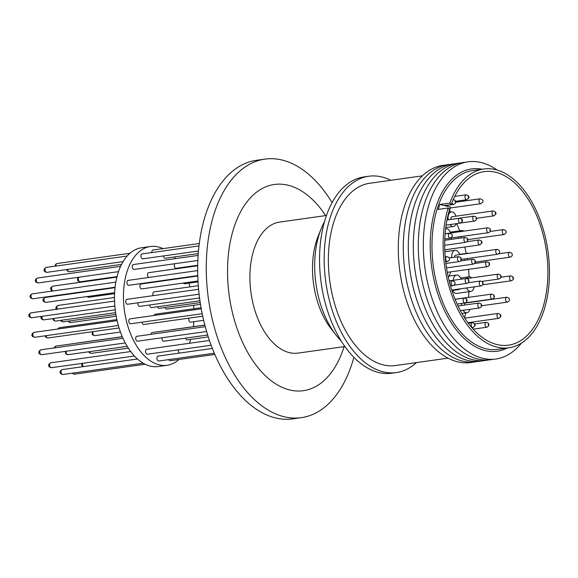 <?xml version="1.0" encoding="UTF-8"?>
<svg xmlns="http://www.w3.org/2000/svg" width="578" height="578" viewBox="0 0 578 578"><rect width="100%" height="100%" fill="white"/><g stroke="black" fill="none" stroke-linecap="round" stroke-linejoin="round"><path stroke-width="0.87" d="M468.469 280.453L468.332 280.879L468.469 280.453M489.017 263.763L488.872 264.189L489.017 263.763M467.241 239.415L467.248 239.87L467.241 239.415M500.512 276.089L500.375 276.522L500.512 276.089M489.985 229.784L489.826 230.189L489.985 229.784M461.822 220.651L461.663 220.16L461.822 220.651M474.552 325.074L474.408 324.655L474.552 325.074M500.346 315.863L500.136 315.422L500.346 315.863M512.888 277.852L512.744 278.278L512.888 277.852M455.182 201.982L455.023 201.491L455.182 201.982M468.274 197.286L468.216 196.758L468.274 197.286M495.216 213.34L495.382 212.942L495.216 213.34M488.302 324.33L488.287 324.8L488.302 324.33M476.077 218.144L475.997 218.614L476.077 218.144M493.865 296.521L493.634 296.102L493.865 296.521M466.33 300.488L466.432 300.018L466.33 300.488M482.579 283.003L482.587 283.466L482.579 283.003M460.803 258.655L460.659 259.081L460.803 258.655M341.251 341.034A76.115 43.986 -98 0 1 339.069 338.715A76.115 43.986 -98 0 1 336.15 335.218L331.158 328.817A66.159 38.227 -98 0 1 318.138 236.294L321.173 228.765A76.115 43.986 -98 0 1 324.468 221.764M336.15 335.218A76.115 43.986 -98 0 1 321.173 228.765M416.442 362.594A99.127 57.28 -98 0 1 396.378 372.564A99.127 57.28 -98 0 1 355.961 353.931A99.127 57.28 -98 0 1 324.583 247.673A99.127 57.28 -98 0 1 368.757 176.247A99.127 57.28 -98 0 1 390.793 180.293M396.378 372.564L391.732 373.222A99.127 57.28 -98 0 1 351.308 354.581A99.127 57.28 -98 0 1 319.937 248.323A99.127 57.28 -98 0 1 364.104 176.897L368.757 176.247M448.029 358.15L395.395 365.556A92.047 53.19 -98 0 1 357.861 348.245A92.047 53.19 -98 0 1 328.73 249.58A92.047 53.19 -98 0 1 369.739 183.255L422.374 175.849M473.288 362.095A99.568 57.54 -98 0 1 430.198 343.816A99.568 57.54 -98 0 1 398.849 235A99.568 57.54 -98 0 1 445.566 165.084M478.295 361.387A99.568 57.54 -98 0 1 435.205 343.115A99.568 57.54 -98 0 1 403.856 234.3A99.568 57.54 -98 0 1 450.573 164.383M483.302 360.686A99.568 57.54 -98 0 1 440.212 342.407A99.568 57.54 -98 0 1 408.863 233.591A99.568 57.54 -98 0 1 455.58 163.675M488.309 359.978A99.568 57.54 -98 0 1 445.219 341.706A99.568 57.54 -98 0 1 413.87 232.891A99.568 57.54 -98 0 1 460.587 162.974M493.316 359.278A99.568 57.54 -98 0 1 450.226 340.998A99.568 57.54 -98 0 1 418.877 232.183A99.568 57.54 -98 0 1 465.593 162.266M521.45 343.101A99.568 57.54 -98 0 1 455.233 340.298A99.568 57.54 -98 0 1 429.765 202.062A99.568 57.54 -98 0 1 497.102 170.048M507.282 348.021A92.047 53.19 -98 0 1 459.712 333.918A92.047 53.19 -98 0 1 431.463 226.735A92.047 53.19 -98 0 1 482.124 169.231M508.878 347.797L497.716 349.365A90.276 52.165 -98 0 1 460.904 332.393A90.276 52.165 -98 0 1 432.337 235.622A90.276 52.165 -98 0 1 472.558 170.575L483.721 169.007A90.276 52.165 -98 0 1 520.532 185.979A90.276 52.165 -98 0 1 549.1 282.75A90.276 52.165 -98 0 1 508.878 347.797A90.276 52.165 -98 0 1 472.067 330.826A90.276 52.165 -98 0 1 448.167 208.008L438.167 209.417L439.829 204.446L449.829 203.037A90.276 52.165 -98 0 1 483.721 169.007M464.524 317.727A87.625 50.633 82 0 0 465.825 312.908M468.491 297.359A87.625 50.633 82 0 0 468.96 291.673M469.083 276.79A87.625 50.633 82 0 0 468.57 269.348M466.208 253.424A87.625 50.633 82 0 0 464.763 247.008M459.676 230.817A87.625 50.633 82 0 0 456.671 223.628M450.544 211.996A87.625 50.633 82 0 0 449.763 210.739M449.829 203.037L451.223 204.598A87.625 50.633 -98 0 1 484.089 171.637A87.625 50.633 -98 0 1 519.817 188.11A87.625 50.633 -98 0 1 547.547 282.035A87.625 50.633 -98 0 1 508.503 345.167A87.625 50.633 -98 0 1 472.775 328.694A87.625 50.633 -98 0 1 449.561 209.561L448.167 208.008M453.224 280.294A7.369 4.256 -98 0 1 456.497 275.049A7.369 4.256 -98 0 1 459.503 276.436A7.369 4.256 -98 0 1 461.1 279.188M445.956 228.715L445.616 228.765A7.369 4.256 -98 0 1 445.956 228.715A7.369 4.256 -98 0 1 448.954 230.102A7.369 4.256 -98 0 1 450.602 232.999M474.119 286.898A7.369 4.256 -98 0 1 470.925 291.399A7.369 4.256 -98 0 1 467.92 290.012A7.369 4.256 -98 0 1 466.612 287.96M466.656 278.437A7.369 4.256 -98 0 1 468.874 276.804A7.369 4.256 -98 0 1 471.561 277.866M470.925 291.399L456.62 293.414A7.369 4.256 -98 0 1 453.614 292.027A7.369 4.256 -98 0 1 452.56 290.481M458.419 238.353A7.369 4.256 -98 0 1 458.311 236.922M459.727 231.713A7.369 4.256 -98 0 1 461.62 230.543A7.369 4.256 -98 0 1 463.758 231.149M456.179 223.693A7.369 4.256 -98 0 1 453.412 226.475A7.369 4.256 -98 0 1 450.406 225.088A7.369 4.256 -98 0 1 449.987 224.567M448.167 219.77A7.369 4.256 -98 0 1 451.36 211.88A7.369 4.256 -98 0 1 454.359 213.268A7.369 4.256 -98 0 1 456.013 216.165M464.466 260.382A7.369 4.256 -98 0 1 464.43 258.944M466.648 253.626A7.369 4.256 -98 0 1 467.732 253.207A7.369 4.256 -98 0 1 468.895 253.309M469.907 309.309A7.369 4.256 -98 0 1 466.93 312.756A7.369 4.256 -98 0 1 463.932 311.369A7.369 4.256 -98 0 1 463.123 310.263M461.62 305.466A7.369 4.256 -98 0 1 461.598 303.428M451.801 257.622A7.369 4.256 -98 0 1 455.059 250.317A7.369 4.256 -98 0 1 458.065 251.705A7.369 4.256 -98 0 1 459.712 254.602M446.202 233.75A2.478 1.431 -98 0 1 446.635 233.555L487.767 227.768A2.478 1.431 -98 0 0 486.662 229.553A2.478 1.431 -98 0 0 487.442 232.212A2.478 1.431 -98 0 0 488.453 232.681C490.491 231.923 490.946 230.543 489.826 228.534L487.767 227.768M461.215 237.963A2.478 1.431 -98 0 1 461.316 236.496M450.963 219.373A2.478 1.431 -98 0 1 452.039 216.728L493.171 210.941A2.478 1.431 -98 0 0 492.218 211.938A2.478 1.431 -98 0 0 492.846 215.377A2.478 1.431 -98 0 0 493.858 215.847L495.751 214.25C496.48 212.769 495.621 211.671 493.171 210.941M467.306 259.977A2.478 1.431 -98 0 1 467.754 258.474M464.445 305.068A2.478 1.431 -98 0 1 465.565 303.002L506.689 297.215A2.478 1.431 -98 0 0 505.584 298.999A2.478 1.431 -98 0 0 506.371 301.658A2.478 1.431 -98 0 0 507.383 302.128C509.572 301.131 510.034 299.744 508.756 297.981L506.689 297.215M454.633 257.224A2.478 1.431 -98 0 1 455.746 255.158L496.87 249.371A2.478 1.431 -98 0 0 495.772 251.163A2.478 1.431 -98 0 0 496.553 253.814A2.478 1.431 -98 0 0 497.564 254.284C499.753 253.287 500.216 251.907 498.937 250.137L496.87 249.371M326.454 215.493L279.644 222.075A66.159 38.227 82 0 0 250.166 269.745A66.159 38.227 82 0 0 271.104 340.666A66.159 38.227 82 0 0 298.082 353.107L344.893 346.518M197.763 275.59L128.749 285.301A2.478 1.431 -98 0 1 127.738 284.838A2.478 1.431 -98 0 1 126.95 282.18A2.478 1.431 -98 0 1 128.056 280.395L197.676 270.598M198.471 251.011L142.737 258.85A2.478 1.431 -98 0 1 141.249 257.6A2.478 1.431 -98 0 1 141.097 254.949A2.478 1.431 -98 0 1 142.051 253.944L198.991 245.932M198.261 253.598L165.272 258.243A2.478 1.431 -98 0 1 164.26 257.774A2.478 1.431 -98 0 1 163.502 255.931M198.044 281.891L184.592 283.784A2.478 1.431 -98 0 1 183.58 283.321A2.478 1.431 -98 0 1 183.363 283.039M197.994 280.98L141.704 288.899A2.478 1.431 -98 0 1 140.216 287.649A2.478 1.431 -98 0 1 140.064 284.99A2.478 1.431 -98 0 1 141.018 283.993L197.777 276.002M169.332 280.005A2.478 1.431 -98 0 1 169.708 279.86L197.777 275.908M207.668 335.038L163.769 341.215A2.478 1.431 -98 0 1 162.758 340.745A2.478 1.431 -98 0 1 162.006 337.769M153.184 295.654A2.478 1.431 -98 0 1 153.965 291.941L198.297 285.705M200.494 304.346L166.695 309.1A2.478 1.431 -98 0 1 165.691 308.638A2.478 1.431 -98 0 1 165.084 307.51M154.254 315.451A2.478 1.431 -98 0 1 154.319 315.198A2.478 1.431 -98 0 1 155.272 314.201L201.065 307.756M199.099 294.195L127.543 304.266A2.478 1.431 -98 0 1 126.531 303.797A2.478 1.431 -98 0 1 125.751 301.145A2.478 1.431 -98 0 1 126.849 299.361L198.594 289.26M211.143 345.232L147.332 354.213A2.478 1.431 -98 0 1 146.328 353.743A2.478 1.431 -98 0 1 145.54 351.084A2.478 1.431 -98 0 1 146.646 349.3L209.446 340.464M214.821 354.422L170.214 360.701A2.478 1.431 -98 0 1 169.202 360.231A2.478 1.431 -98 0 1 168.79 359.595M208.261 336.916L187.294 339.864A2.478 1.431 -98 0 1 186.282 339.402A2.478 1.431 -98 0 1 185.639 338.137M159.058 271.212A2.478 1.431 -98 0 1 159.29 271.147L197.698 265.736M175.567 258.604A59.96 34.651 82 0 0 174.852 257.795A59.96 34.651 82 0 0 174.123 256.993M163.01 248.619A59.96 34.651 82 0 0 150.403 246.517A59.96 34.651 82 0 0 123.685 289.723A59.96 34.651 82 0 0 142.665 354.003A59.96 34.651 82 0 0 167.114 365.274A59.96 34.651 82 0 0 179.014 359.458M150.403 246.517L141.466 247.781A59.96 34.651 82 0 0 114.747 290.987A59.96 34.651 82 0 0 133.72 355.26A59.96 34.651 82 0 0 158.177 366.531L167.114 365.274M206.599 331.497L137.513 341.215A2.478 1.431 -98 0 1 136.502 340.753A2.478 1.431 -98 0 1 135.714 338.094A2.478 1.431 -98 0 1 136.82 336.309L205.248 326.678M203.644 320.32L190.603 322.156A2.478 1.431 -98 0 1 189.591 321.686A2.478 1.431 -98 0 1 188.999 318.124M179.426 353.093A2.478 1.431 -98 0 1 179.166 352.855A2.478 1.431 -98 0 1 178.421 349.834M214.301 353.194L158.748 361.012A2.478 1.431 -98 0 1 157.736 360.542A2.478 1.431 -98 0 1 156.956 357.89A2.478 1.431 -98 0 1 158.061 356.106L212.372 348.462M202.192 313.709L130.599 323.781A2.478 1.431 -98 0 1 129.595 323.319A2.478 1.431 -98 0 1 128.807 320.66A2.478 1.431 -98 0 1 129.913 318.875L201.26 308.833M199.952 300.791L151.515 307.604A2.478 1.431 -98 0 1 150.504 307.135A2.478 1.431 -98 0 1 149.716 304.967M150.974 334.315A2.478 1.431 -98 0 1 152.072 332.567L204.843 325.139M172.28 329.727A2.478 1.431 -98 0 1 172.598 329.612L204.822 325.074M148.719 277.483A2.478 1.431 -98 0 1 147.643 273.683A2.478 1.431 -98 0 1 148.597 272.686L197.698 265.772M197.712 265.266L176.08 268.308A2.478 1.431 -98 0 1 175.069 267.845A2.478 1.431 -98 0 1 174.823 263.713M151.855 252.564A2.478 1.431 -98 0 1 152.946 250.028L199.294 243.511M197.857 260.468L134.053 269.449A2.478 1.431 -98 0 1 133.041 268.987A2.478 1.431 -98 0 1 132.254 266.328A2.478 1.431 -98 0 1 133.359 264.543L198.124 255.425M325.652 215.601A104.119 60.17 82 0 0 234.278 226.569A104.119 60.17 82 0 0 260.916 371.119A104.119 60.17 82 0 0 343.448 348.613A104.119 60.17 82 0 0 344.091 346.634M332.112 202.625A130.549 75.436 82 0 0 264.948 159.123A130.549 75.436 82 0 0 214.705 211.88A130.549 75.436 82 0 0 222.79 351.771A130.549 75.436 82 0 0 301.333 417.67A130.549 75.436 82 0 0 351.576 364.906A130.549 75.436 82 0 0 353.881 357.327M264.948 159.123L256.365 160.33A130.549 75.436 82 0 0 206.122 213.094A130.549 75.436 82 0 0 214.207 352.977A130.549 75.436 82 0 0 292.75 418.877L301.333 417.67M199.562 297.952L139.652 306.383A2.478 1.431 -98 0 1 138.236 305.3A2.478 1.431 -98 0 1 137.918 302.807M189.396 343.289A59.96 34.651 82 0 0 190.726 339.38M193.377 326.686A59.96 34.651 82 0 0 193.861 321.7M193.861 308.768A59.96 34.651 82 0 0 193.579 305.321M190.039 286.861A59.96 34.651 82 0 0 188.883 283.184M182.106 267.932A59.96 34.651 82 0 0 181.846 267.498M202.719 316.195L143.778 324.489A2.478 1.431 -98 0 1 142 322.177M157.491 306.759A2.478 1.431 82 0 0 159.109 308.349L200.212 302.569M451.223 204.598L444.316 205.566L439.829 204.446M444.316 205.566L450.479 207.105L448.918 211.765M448.81 212.162L448.391 213.759M448.723 213.846L450.479 207.105M450.341 271.913A7.369 4.256 -98 0 1 448.21 276.84M460.066 288.877A7.369 4.256 -98 0 1 458.549 289.643A7.369 4.256 -98 0 1 456.887 289.325M451.295 237.905A7.369 4.256 -98 0 1 451.1 239.386M480.983 305.451L481.019 304.974L480.983 305.451M474.74 261.704L474.935 261.14L474.74 261.704M472.775 259.211C474.639 259.161 475.492 260.273 475.318 262.542L473.469 264.117A2.478 1.431 -98 0 1 471.973 262.867A2.478 1.431 -98 0 1 471.821 260.208A2.478 1.431 -98 0 1 472.775 259.211L460.594 260.924M454.041 285.185L466.959 283.372A2.478 1.431 -98 0 1 465.947 282.902A2.478 1.431 -98 0 1 465.312 279.463A2.478 1.431 -98 0 1 466.265 278.459L449.149 280.872M447.285 272.339L487.5 266.682A2.478 1.431 -98 0 1 486.495 266.212A2.478 1.431 -98 0 1 485.708 263.561A2.478 1.431 -98 0 1 486.813 261.776L474.755 263.467M444.692 245.289L465.724 242.334A2.478 1.431 -98 0 1 464.712 241.864A2.478 1.431 -98 0 1 464.083 238.425A2.478 1.431 -98 0 1 465.037 237.421L444.764 240.275M450.529 285.987L452.95 285.648A2.478 1.431 -98 0 1 451.945 285.178A2.478 1.431 -98 0 1 451.31 281.739A2.478 1.431 -98 0 1 452.263 280.735L449.229 281.168M460.399 310.646L479.61 307.944A2.478 1.431 -98 0 1 478.598 307.474A2.478 1.431 -98 0 1 477.963 304.035A2.478 1.431 -98 0 1 478.916 303.031L458.043 305.972M482.009 281.399L499.002 279.008A2.478 1.431 -98 0 1 497.99 278.545A2.478 1.431 -98 0 1 497.203 275.887A2.478 1.431 -98 0 1 498.308 274.102L467.096 278.495M446.108 225.109L460.305 223.115A2.478 1.431 -98 0 1 458.809 221.865A2.478 1.431 -98 0 1 458.657 219.207A2.478 1.431 -98 0 1 459.611 218.209L446.989 219.98M471.959 327.762L472.963 327.618A2.478 1.431 -98 0 1 471.475 326.368A2.478 1.431 -98 0 1 471.323 323.716A2.478 1.431 -98 0 1 472.277 322.712L468.346 323.268M467.92 322.69L498.8 318.348A2.478 1.431 -98 0 1 497.788 317.878A2.478 1.431 -98 0 1 497.152 314.439A2.478 1.431 -98 0 1 498.106 313.435L464.784 318.131M482.738 284.802L511.371 280.771A2.478 1.431 -98 0 1 510.36 280.301A2.478 1.431 -98 0 1 509.579 277.65A2.478 1.431 -98 0 1 510.685 275.865L500.945 277.23M467.732 239.624L504.124 234.509A2.478 1.431 -98 0 1 503.113 234.039A2.478 1.431 -98 0 1 502.477 230.6A2.478 1.431 -98 0 1 503.431 229.596L490.18 231.46M450.435 207.986L480.831 203.702A2.478 1.431 -98 0 1 479.819 203.239A2.478 1.431 -98 0 1 479.191 199.8A2.478 1.431 -98 0 1 480.145 198.796L455.674 202.242M444.807 205.689L453.658 204.439A2.478 1.431 -98 0 1 452.653 203.976A2.478 1.431 -98 0 1 451.982 202.611M455.587 201.303L466.8 199.728A2.478 1.431 -98 0 1 465.789 199.258A2.478 1.431 -98 0 1 465.16 195.819A2.478 1.431 -98 0 1 466.114 194.815L454.742 196.419M475.434 262.065L510.237 257.167A2.478 1.431 -98 0 1 509.225 256.704A2.478 1.431 -98 0 1 508.438 254.045A2.478 1.431 -98 0 1 509.543 252.261L498.698 253.785M473.194 329.157L486.784 327.249A2.478 1.431 -98 0 1 485.78 326.78A2.478 1.431 -98 0 1 485.144 323.34A2.478 1.431 -98 0 1 486.098 322.336L474.668 323.947M444.814 238.945L450.197 238.194A2.478 1.431 -98 0 1 448.709 236.937A2.478 1.431 -98 0 1 448.55 234.285A2.478 1.431 -98 0 1 449.503 233.281L445.111 233.902M460.753 223L474.567 221.063A2.478 1.431 -98 0 1 473.555 220.594A2.478 1.431 -98 0 1 472.92 217.155A2.478 1.431 -98 0 1 473.873 216.15L446.996 219.936M465.565 302.778L492.304 299.014A2.478 1.431 -98 0 1 491.3 298.551A2.478 1.431 -98 0 1 490.512 295.893A2.478 1.431 -98 0 1 491.618 294.108L455.096 299.245M457.155 304.057L464.936 302.959A2.478 1.431 -98 0 1 463.932 302.489A2.478 1.431 -98 0 1 463.296 299.05A2.478 1.431 -98 0 1 464.25 298.053L455.132 299.332M445.681 261.755L447.459 261.502A2.478 1.431 -98 0 1 446.447 261.032A2.478 1.431 -98 0 1 445.66 258.38A2.478 1.431 -98 0 1 446.765 256.596L445.197 256.813M481.199 242.384L481.358 241.98L481.199 242.384M444.785 249.819L479.834 244.884A2.478 1.431 -98 0 1 478.346 243.634A2.478 1.431 -98 0 1 478.187 240.983A2.478 1.431 -98 0 1 479.14 239.978L467.031 241.683M451.765 290.048L481.062 285.922A2.478 1.431 -98 0 1 480.058 285.46A2.478 1.431 -98 0 1 479.422 282.013A2.478 1.431 -98 0 1 480.376 281.016L468.267 282.721M445.891 263.46L459.286 261.574A2.478 1.431 -98 0 1 458.275 261.104A2.478 1.431 -98 0 1 457.494 258.453A2.478 1.431 -98 0 1 458.6 256.668L449.243 257.983M31.804 298.335A2.478 1.431 82 0 0 32.816 298.797L30.75 298.031C29.427 296.55 29.883 295.17 32.13 293.891A2.478 1.431 82 0 0 31.024 295.676A2.478 1.431 82 0 0 31.804 298.335M45.163 268.445A2.478 1.431 82 0 0 45.315 271.096A2.478 1.431 82 0 0 46.811 272.354C44.513 271.956 43.653 270.851 44.224 269.037L46.117 267.441A2.478 1.431 82 0 0 45.163 268.445M67.575 269.427A2.478 1.431 82 0 0 68.334 271.277A2.478 1.431 82 0 0 69.346 271.739L67.279 270.974L66.651 269.558M87.43 296.536A2.478 1.431 82 0 0 87.646 296.817A2.478 1.431 82 0 0 88.658 297.287L86.592 296.521M44.13 298.494A2.478 1.431 82 0 0 44.289 301.145A2.478 1.431 82 0 0 45.778 302.395C43.328 301.81 42.469 300.704 43.191 299.086L45.084 297.489A2.478 1.431 82 0 0 44.13 298.494M66.08 351.265A2.478 1.431 82 0 0 66.824 354.249A2.478 1.431 82 0 0 67.836 354.711L65.769 353.946L65.263 351.381M46.074 335.681A2.478 1.431 82 0 0 46.832 337.523A2.478 1.431 82 0 0 47.844 337.993L45.778 337.227L45.149 335.811M69.158 321.007A2.478 1.431 82 0 0 69.757 322.134A2.478 1.431 82 0 0 70.769 322.596L69.266 322.3L68.262 321.137M30.605 317.3A2.478 1.431 82 0 0 31.617 317.763L29.55 316.997C28.221 315.516 28.676 314.136 30.923 312.857A2.478 1.431 82 0 0 29.818 314.642A2.478 1.431 82 0 0 30.605 317.3M50.394 367.24A2.478 1.431 82 0 0 51.406 367.709L49.34 366.943C48.01 365.477 48.473 364.097 50.712 362.803A2.478 1.431 82 0 0 49.614 364.588A2.478 1.431 82 0 0 50.394 367.24M72.857 373.099A2.478 1.431 82 0 0 73.269 373.735A2.478 1.431 82 0 0 74.28 374.197L72.04 373.215M89.706 351.634A2.478 1.431 82 0 0 90.349 352.898A2.478 1.431 82 0 0 91.36 353.36L89.294 352.594L88.802 351.764M90.349 352.898A2.211 1.366 138.2 0 1 89.294 352.594M40.568 354.249A2.478 1.431 82 0 0 41.58 354.711L39.514 353.946C38.191 352.464 38.647 351.084 40.894 349.806A2.478 1.431 82 0 0 39.788 351.59A2.478 1.431 82 0 0 40.568 354.249M93.072 331.627A2.478 1.431 82 0 0 93.665 335.189A2.478 1.431 82 0 0 94.669 335.652L92.61 334.886L92.133 334.113L92.401 331.721M82.495 363.331A2.478 1.431 82 0 0 83.232 366.351A2.478 1.431 82 0 0 83.499 366.596M61.81 374.045A2.478 1.431 82 0 0 62.821 374.508L60.755 373.742C59.426 372.261 59.888 370.881 62.128 369.602A2.478 1.431 82 0 0 61.022 371.387A2.478 1.431 82 0 0 61.81 374.045M33.661 336.815A2.478 1.431 82 0 0 34.673 337.285L32.606 336.519C31.277 335.038 31.739 333.658 33.979 332.372A2.478 1.431 82 0 0 32.881 334.156A2.478 1.431 82 0 0 33.661 336.815M61.492 320.27A2.478 1.431 82 0 0 62.092 321.397A2.478 1.431 82 0 0 63.103 321.859L61.08 321.108L60.632 320.393M62.092 321.397A2.124 1.315 138.2 0 1 61.08 321.108M53.783 318.464A2.478 1.431 82 0 0 54.57 320.638A2.478 1.431 82 0 0 55.582 321.101L53.487 320.299L52.873 318.594M116.893 277.144L52.663 286.182A2.478 1.431 82 0 0 51.709 287.187A2.478 1.431 82 0 0 52.793 290.987M41.992 316.303A2.478 1.431 82 0 0 42.31 318.796A2.478 1.431 82 0 0 43.726 319.88C41.428 319.482 40.568 318.384 41.139 316.571L41.197 316.419M78.89 277.209A2.478 1.431 82 0 0 79.135 281.341A2.478 1.431 82 0 0 80.147 281.811L78.081 281.045L77.611 280.272L77.539 278.582L78.5 277.267M37.115 282.483A2.478 1.431 82 0 0 38.119 282.945L36.053 282.18C34.731 280.698 35.186 279.319 37.433 278.04A2.478 1.431 82 0 0 36.327 279.824A2.478 1.431 82 0 0 37.115 282.483M115.058 287.548L73.782 293.357A2.478 1.431 82 0 0 73.406 293.508M114.502 297.497L58.031 305.437A2.478 1.431 82 0 0 57.258 309.151M116.872 319.605L59.346 327.697A2.478 1.431 82 0 0 58.392 328.701A2.478 1.431 82 0 0 58.32 328.947M116.908 277.108L63.363 284.643A2.478 1.431 82 0 0 63.125 284.708M122.305 336.757L56.145 346.063A2.478 1.431 82 0 0 55.04 347.812M122.283 336.692L76.672 343.108A2.478 1.431 82 0 0 76.347 343.224M129.927 253.272L57.02 263.532A2.478 1.431 82 0 0 55.929 266.061M466.959 283.372C468.989 282.613 469.452 281.233 468.332 279.225L466.265 278.459M487.5 266.682C489.696 265.692 490.151 264.312 488.88 262.542L486.813 261.776M465.724 242.334C467.92 241.344 468.375 239.964 467.103 238.187L465.037 237.421M452.95 285.648C455.146 284.651 455.601 283.271 454.33 281.5L452.263 280.735M479.61 307.944C481.799 306.947 482.262 305.567 480.983 303.797L478.916 303.031M499.002 279.008C501.191 278.018 501.653 276.638 500.375 274.868L498.308 274.102M460.305 223.115L462.19 221.519C462.927 220.037 462.068 218.939 459.611 218.209M472.963 327.618L474.856 326.021C475.593 324.547 474.733 323.442 472.277 322.712M498.8 318.348L500.692 316.751C501.422 315.27 500.562 314.165 498.106 313.435M511.371 280.771C513.567 279.781 514.023 278.401 512.744 276.631L510.685 275.865M504.124 234.509L506.01 232.912C506.747 231.431 505.887 230.326 503.431 229.596M480.831 203.702L482.724 202.112C483.461 200.631 482.594 199.526 480.145 198.796M453.658 204.439C455.854 203.456 456.309 202.069 455.038 200.299L452.971 199.533M466.8 199.728L468.693 198.131C469.43 196.65 468.563 195.545 466.114 194.815M510.237 257.167C512.426 256.177 512.888 254.797 511.609 253.027L509.543 252.261M486.784 327.249C488.981 326.252 489.436 324.872 488.164 323.102L486.098 322.336M450.197 238.194L452.09 236.597C452.827 235.123 451.967 234.018 449.503 233.281M474.567 221.063C476.756 220.066 477.211 218.686 475.94 216.916L473.873 216.15M492.304 299.014C494.501 298.024 494.956 296.644 493.684 294.874L491.618 294.108M464.936 302.959C467.132 301.969 467.588 300.589 466.316 298.819L464.25 298.053M447.459 261.502C449.648 260.512 450.11 259.132 448.831 257.362L446.765 256.596M479.834 244.884L481.727 243.287C482.457 241.814 481.597 240.708 479.14 239.978M481.062 285.922C483.259 284.932 483.714 283.552 482.442 281.782L480.376 281.016M459.286 261.574C461.482 260.584 461.938 259.204 460.659 257.434L458.6 256.668M83.03 366.662L81.708 365.274L81.686 363.446M52.439 291.037L51.363 290.402L50.647 288.805L50.77 287.779L52.663 286.182M456.497 275.049L448.969 276.111M468.874 276.804L460.558 277.975M461.62 230.543L450.255 232.146M451.36 211.88L449.279 212.177M467.732 253.207L459.618 254.349M455.059 250.317L444.865 251.755M115.838 282.115L32.13 293.891M127.146 256.04L46.117 267.441M115.051 287.649L45.084 297.489M114.56 301.087L30.923 312.857M130.693 351.547L50.712 362.803M122.969 338.26L40.894 349.806M137.463 359.003L62.128 369.602M117.11 320.674L33.979 332.372M120.614 266.335L37.433 278.04M55.004 266.191L55.719 264.175L57.02 263.532M76.13 343.253L76.672 343.108M54.173 347.934L54.845 346.706L56.145 346.063M62.966 284.73L63.363 284.643M57.547 329.055L59.346 327.697M56.658 309.584C55.329 308.103 55.791 306.723 58.031 305.437M73.146 293.545L73.782 293.357M118.512 271.638L38.119 282.945M117.031 276.616L80.147 281.811M115.224 309.822L43.726 319.88M115.6 312.655L55.582 321.101M115.882 314.432L63.103 321.859M118.346 325.508L34.673 337.285M143.207 363.201L62.821 374.508M120.441 332.025L94.669 335.652M125.267 342.942L41.58 354.711M128.338 348.158L91.36 353.36M145.129 364.227L74.28 374.197M134.421 356.026L51.406 367.709M114.849 306.051L31.617 317.763M116.192 316.209L70.769 322.596M119.075 327.964L47.844 337.993M127.211 346.359L67.836 354.711M114.639 292.706L45.778 302.395M114.596 293.638L88.658 297.287M121.553 264.392L69.346 271.739M123.092 261.617L46.811 272.354M115.094 287.223L32.816 298.797M458.549 289.643L451.938 290.575M453.412 226.475L445.768 227.551M466.93 312.756L461.945 313.457M473.469 264.117L446.527 267.91M450.927 237.963L488.453 232.681M476.561 218.282L493.858 215.847M481.626 305.748L507.383 302.128M461.302 259.385L497.564 254.284"/></g></svg>
